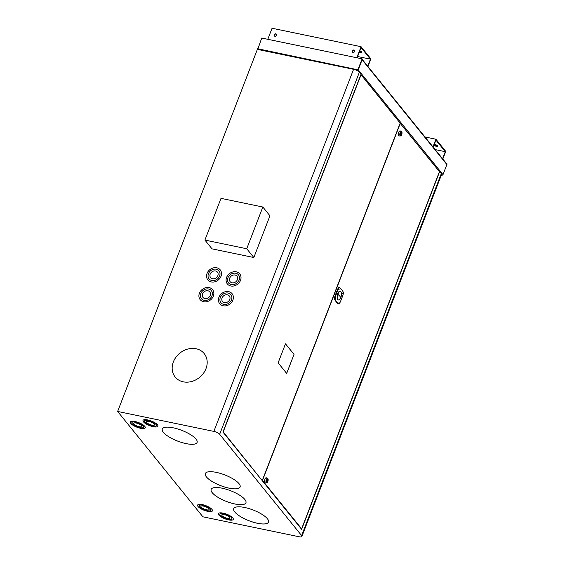 <?xml version="1.0" encoding="UTF-8"?>
<svg xmlns="http://www.w3.org/2000/svg" width="565" height="565" viewBox="0 0 565 565"><rect width="100%" height="100%" fill="white"/><g stroke="black" fill="none" stroke-linecap="round" stroke-linejoin="round"><path stroke-width="0.85" d="M362.158 59.643A0.699 0.586 141 0 1 362.116 59.777L358.231 69.848A0.699 0.586 141 0 1 357.377 70.343L357.652 69.721M362.236 59.438L446.802 163.963A0.699 0.586 141 0 1 446.873 164.535L442.981 174.606A0.699 0.586 141 0 1 442.134 175.101L442.409 175.094M257.838 49.459A0.699 0.586 141 0 1 257.852 49.042L261.736 38.046L362.116 58.859L358.224 69.834L357.377 69.424L357.92 71.021M258.127 49.522L258.226 48.865L257.612 48.738M258.226 48.865L357.61 69.749M357.61 69.707L358.224 69.834M357.991 69.552L362.116 58.859M358.231 69.848L442.981 174.613L447.12 163.928L446.696 163.836M442.995 174.62L447.12 163.928M442.854 174.825L443.221 174.903M276.568 35.291A1.391 1.172 -39 0 0 274.124 34.79A1.391 1.172 -39 0 0 276.568 35.291M274.392 36.047A1.391 1.172 141 0 1 276.532 34.317M354.643 51.479A1.391 1.172 -39 0 0 352.2 50.977A1.391 1.172 -39 0 0 354.643 51.479M352.468 52.234A1.391 1.172 141 0 1 354.608 50.504M359.319 52.121A2.189 0.678 -158.9 0 0 361.791 52.354A2.189 0.678 -158.9 0 0 361.664 51.966A2.189 0.678 21.1 0 1 359.545 51.528M357.115 57.821L361.07 47.58L370.442 59.17L357.624 56.514M361.664 51.966A2.189 0.678 -158.9 0 0 359.799 50.864M276.08 34.091L276.652 34.804M370.442 59.17L367.723 66.225M367.956 66.508L370.901 58.859L361.07 46.704L272.062 28.25L267.796 39.303M361.07 46.704L356.805 57.757M433.948 145.219A2.189 0.678 -158.9 0 0 436.145 146.293A2.189 0.678 -158.9 0 0 437.734 146.222A2.189 0.678 -158.9 0 0 437.607 145.834A2.189 0.678 21.1 0 1 434.174 144.626M442.805 159.026L445.757 151.378L435.919 139.223L424.944 136.942M435.919 139.223L432.967 146.872M433.2 147.154L435.919 140.099L445.298 151.688L435.17 149.591M437.607 145.834A2.189 0.678 -158.9 0 0 434.252 144.428M445.298 151.688L442.572 158.744M210.215 295.46A4.386 3.673 -39 0 0 209.792 291.907A4.386 3.673 -39 0 0 205.928 290.848A4.386 3.673 -39 0 0 202.545 293.871A4.386 3.673 -39 0 0 202.976 297.416A4.386 3.673 -39 0 0 206.839 298.475A4.386 3.673 -39 0 0 210.215 295.46M209.799 291.914A4.386 3.673 -39 0 0 205.928 290.862A4.386 3.673 -39 0 0 202.56 293.878A4.386 3.673 -39 0 0 202.983 297.423M217.857 275.656A4.386 3.673 -39 0 0 217.433 272.104A4.386 3.673 -39 0 0 213.563 271.052A4.386 3.673 -39 0 0 210.187 274.067A4.386 3.673 -39 0 0 210.618 277.62A4.386 3.673 -39 0 0 214.481 278.672A4.386 3.673 -39 0 0 217.857 275.656M217.44 272.111A4.386 3.673 -39 0 0 213.57 271.066A4.386 3.673 -39 0 0 210.201 274.082A4.386 3.673 -39 0 0 210.625 277.627M229.736 299.507A4.386 3.673 -39 0 0 229.312 295.954A4.386 3.673 -39 0 0 225.442 294.895A4.386 3.673 -39 0 0 222.066 297.917A4.386 3.673 -39 0 0 222.497 301.463A4.386 3.673 -39 0 0 226.36 302.522A4.386 3.673 -39 0 0 229.736 299.507M229.312 295.961A4.386 3.673 -39 0 0 225.449 294.909A4.386 3.673 -39 0 0 222.08 297.925A4.386 3.673 -39 0 0 222.497 301.47M213.351 296.109A7.966 6.681 -39 0 0 212.581 289.647A7.966 6.681 -39 0 0 205.547 287.733A7.966 6.681 -39 0 0 199.41 293.214A7.966 6.681 -39 0 0 200.187 299.676A7.966 6.681 -39 0 0 207.214 301.597A7.966 6.681 -39 0 0 213.351 296.109M212.581 289.654A7.966 6.681 -39 0 0 205.554 287.747A7.966 6.681 -39 0 0 199.424 293.228A7.966 6.681 -39 0 0 200.194 299.683M201.437 298.687L201.43 298.673A6.377 5.346 -39 0 0 201.437 298.687A6.377 5.346 -39 0 0 207.058 300.22A6.377 5.346 -39 0 0 211.974 295.834A6.377 5.346 -39 0 0 211.352 290.664A6.377 5.346 -39 0 0 211.345 290.657A6.377 5.346 -39 0 0 205.716 289.118A6.377 5.346 -39 0 0 200.808 293.503A6.377 5.346 -39 0 0 201.43 298.673A6.377 5.346 -39 0 0 207.051 300.206A6.377 5.346 -39 0 0 211.96 295.82A6.377 5.346 -39 0 0 211.338 290.65L211.338 290.65M205.985 368.67A18.645 15.636 -39 0 0 204.17 353.556A18.645 15.636 -39 0 0 187.721 349.064A18.645 15.636 -39 0 0 173.363 361.904A18.645 15.636 -39 0 0 175.178 377.017A18.645 15.636 -39 0 0 191.62 381.502A18.645 15.636 -39 0 0 205.985 368.67M204.177 353.563A18.645 15.636 -39 0 0 187.728 349.078A18.645 15.636 -39 0 0 173.37 361.918A18.645 15.636 -39 0 0 175.178 377.017M220.993 276.306A7.966 6.681 -39 0 0 220.216 269.851A7.966 6.681 -39 0 0 213.189 267.93A7.966 6.681 -39 0 0 207.051 273.418A7.966 6.681 -39 0 0 207.828 279.873A7.966 6.681 -39 0 0 214.855 281.794A7.966 6.681 -39 0 0 220.993 276.306M220.223 269.858A7.966 6.681 -39 0 0 213.196 267.944A7.966 6.681 -39 0 0 207.065 273.432A7.966 6.681 -39 0 0 207.835 279.88M209.078 278.884L209.071 278.87A6.377 5.346 -39 0 0 209.078 278.884A6.377 5.346 -39 0 0 214.7 280.417A6.377 5.346 -39 0 0 219.608 276.031A6.377 5.346 -39 0 0 218.994 270.861A6.377 5.346 -39 0 0 218.987 270.854A6.377 5.346 -39 0 0 213.358 269.314A6.377 5.346 -39 0 0 208.45 273.707A6.377 5.346 -39 0 0 209.071 278.87A6.377 5.346 -39 0 0 214.693 280.402A6.377 5.346 -39 0 0 219.601 276.017A6.377 5.346 -39 0 0 218.98 270.854L218.994 270.861M232.872 300.156A7.966 6.681 -39 0 0 232.095 293.694A7.966 6.681 -39 0 0 225.068 291.78A7.966 6.681 -39 0 0 218.93 297.261A7.966 6.681 -39 0 0 219.707 303.723A7.966 6.681 -39 0 0 226.735 305.644A7.966 6.681 -39 0 0 232.872 300.156M232.102 293.701A7.966 6.681 -39 0 0 225.075 291.794A7.966 6.681 -39 0 0 218.945 297.275A7.966 6.681 -39 0 0 219.714 303.73M220.957 302.734L220.943 302.72A6.377 5.346 -39 0 0 220.957 302.734A6.377 5.346 -39 0 0 226.579 304.267A6.377 5.346 -39 0 0 231.488 299.881A6.377 5.346 -39 0 0 230.866 294.711A6.377 5.346 -39 0 0 230.866 294.704L230.859 294.697A6.377 5.346 -39 0 0 225.237 293.164A6.377 5.346 -39 0 0 220.322 297.55A6.377 5.346 -39 0 0 220.943 302.72A6.377 5.346 -39 0 0 226.565 304.253A6.377 5.346 -39 0 0 231.481 299.867A6.377 5.346 -39 0 0 230.859 294.697M237.378 279.703A4.386 3.673 -39 0 0 236.947 276.151A4.386 3.673 -39 0 0 233.084 275.099A4.386 3.673 -39 0 0 229.708 278.114A4.386 3.673 -39 0 0 230.139 281.667A4.386 3.673 -39 0 0 234.002 282.719A4.386 3.673 -39 0 0 237.378 279.703M236.954 276.158A4.386 3.673 -39 0 0 233.091 275.113A4.386 3.673 -39 0 0 229.722 278.128A4.386 3.673 -39 0 0 230.139 281.674M240.513 280.353A7.966 6.681 -39 0 0 239.737 273.898A7.966 6.681 -39 0 0 232.709 271.977A7.966 6.681 -39 0 0 226.572 277.464A7.966 6.681 -39 0 0 227.349 283.92A7.966 6.681 -39 0 0 234.376 285.841A7.966 6.681 -39 0 0 240.513 280.353M239.744 273.905A7.966 6.681 -39 0 0 232.716 271.991A7.966 6.681 -39 0 0 226.586 277.479A7.966 6.681 -39 0 0 227.356 283.927M228.599 282.931L228.585 282.917A6.377 5.346 -39 0 0 228.599 282.931A6.377 5.346 -39 0 0 234.221 284.463A6.377 5.346 -39 0 0 239.129 280.078A6.377 5.346 -39 0 0 238.508 274.908A6.377 5.346 -39 0 0 238.508 274.901A6.377 5.346 -39 0 0 232.879 273.361A6.377 5.346 -39 0 0 227.963 277.754A6.377 5.346 -39 0 0 228.585 282.917A6.377 5.346 -39 0 0 234.207 284.449A6.377 5.346 -39 0 0 239.122 280.063A6.377 5.346 -39 0 0 238.501 274.901L238.501 274.901M222.017 515.711A4.386 1.349 -158.9 0 0 226.374 518.119A4.386 1.349 -158.9 0 0 229.941 518.084A4.386 1.349 -158.9 0 0 229.68 517.307A4.386 1.349 -158.9 0 0 225.322 514.899A4.386 1.349 -158.9 0 0 221.763 514.934A4.386 1.349 -158.9 0 0 222.017 515.711M221.763 514.92A4.386 1.349 -158.9 0 0 222.024 515.683A4.386 1.349 -158.9 0 0 226.36 518.084A4.386 1.349 -158.9 0 0 229.941 518.07M133.983 424.117A4.386 1.349 -158.9 0 0 138.34 426.519A4.386 1.349 -158.9 0 0 141.907 426.49A4.386 1.349 -158.9 0 0 141.653 425.706A4.386 1.349 -158.9 0 0 137.295 423.305A4.386 1.349 -158.9 0 0 133.728 423.333A4.386 1.349 -158.9 0 0 133.983 424.117M133.736 423.319A4.386 1.349 -158.9 0 0 133.997 424.089A4.386 1.349 -158.9 0 0 138.333 426.483A4.386 1.349 -158.9 0 0 141.914 426.476M162.31 429.005A18.645 5.749 -158.9 0 0 163.398 432.317A18.645 5.749 -158.9 0 0 181.93 442.572A18.645 5.749 -158.9 0 0 197.093 442.444A18.645 5.749 -158.9 0 0 196.013 439.111A18.645 5.749 -158.9 0 0 177.474 428.892A18.645 5.749 -158.9 0 0 162.303 429.019A18.645 5.749 -158.9 0 0 163.384 432.345A18.645 5.749 -158.9 0 0 181.916 442.536A18.645 5.749 -158.9 0 0 197.1 442.43M206.395 476.895A18.645 5.749 -158.9 0 0 224.934 487.122A18.645 5.749 -158.9 0 0 240.104 486.995A18.645 5.749 -158.9 0 0 239.016 483.661A18.645 5.749 -158.9 0 0 220.477 473.442A18.645 5.749 -158.9 0 0 205.307 473.569A18.645 5.749 -158.9 0 0 206.395 476.895M205.314 473.555A18.645 5.749 -158.9 0 0 206.402 476.867A18.645 5.749 -158.9 0 0 224.919 487.087A18.645 5.749 -158.9 0 0 240.104 486.981M212.228 492.722A18.645 5.749 -158.9 0 0 230.774 502.942A18.645 5.749 -158.9 0 0 245.937 502.815A18.645 5.749 -158.9 0 0 244.857 499.488A18.645 5.749 -158.9 0 0 226.318 489.262A18.645 5.749 -158.9 0 0 211.148 489.389A18.645 5.749 -158.9 0 0 212.228 492.722M211.155 489.375A18.645 5.749 -158.9 0 0 212.242 492.694A18.645 5.749 -158.9 0 0 230.76 502.907A18.645 5.749 -158.9 0 0 245.945 502.801M218.881 515.061A7.966 2.458 -158.9 0 0 226.798 519.433A7.966 2.458 -158.9 0 0 233.281 519.376A7.966 2.458 -158.9 0 0 232.822 517.957A7.966 2.458 -158.9 0 0 224.898 513.585A7.966 2.458 -158.9 0 0 218.415 513.642A7.966 2.458 -158.9 0 0 218.881 515.061M218.422 513.627A7.966 2.458 -158.9 0 0 218.888 515.033A7.966 2.458 -158.9 0 0 226.791 519.397A7.966 2.458 -158.9 0 0 233.288 519.362M231.798 518.804A6.377 1.963 -158.9 0 0 231.424 517.667A6.377 1.963 -158.9 0 0 225.089 514.171A6.377 1.963 -158.9 0 0 219.898 514.214A6.377 1.963 -158.9 0 0 220.272 515.351A6.377 1.963 -158.9 0 0 226.607 518.847A6.377 1.963 -158.9 0 0 231.798 518.804L231.805 518.776A6.377 1.963 -158.9 0 0 231.805 518.776A6.377 1.963 -158.9 0 0 231.438 517.639A6.377 1.963 -158.9 0 0 225.096 514.143A6.377 1.963 -158.9 0 0 219.912 514.185A6.377 1.963 -158.9 0 0 219.905 514.199M234.8 512.017A18.645 5.749 -158.9 0 0 253.339 522.237A18.645 5.749 -158.9 0 0 268.509 522.109A18.645 5.749 -158.9 0 0 267.429 518.776A18.645 5.749 -158.9 0 0 248.89 508.557A18.645 5.749 -158.9 0 0 233.719 508.684A18.645 5.749 -158.9 0 0 234.8 512.017M233.719 508.67A18.645 5.749 -158.9 0 0 234.814 511.989A18.645 5.749 -158.9 0 0 253.332 522.201A18.645 5.749 -158.9 0 0 268.516 522.095M130.847 423.468A7.966 2.458 -158.9 0 0 138.771 427.832A7.966 2.458 -158.9 0 0 145.254 427.783A7.966 2.458 -158.9 0 0 144.788 426.356A7.966 2.458 -158.9 0 0 136.864 421.991A7.966 2.458 -158.9 0 0 130.381 422.041A7.966 2.458 -158.9 0 0 130.847 423.468M130.388 422.027A7.966 2.458 -158.9 0 0 130.861 423.439A7.966 2.458 -158.9 0 0 138.757 427.797A7.966 2.458 -158.9 0 0 145.262 427.769M143.771 427.189A6.377 1.963 -158.9 0 0 143.778 427.175A6.377 1.963 -158.9 0 0 143.404 426.038A6.377 1.963 -158.9 0 0 137.069 422.542A6.377 1.963 -158.9 0 0 131.878 422.585A6.377 1.963 -158.9 0 0 131.878 422.599L131.871 422.613A6.377 1.963 -158.9 0 0 132.238 423.757A6.377 1.963 -158.9 0 0 138.58 427.253A6.377 1.963 -158.9 0 0 143.764 427.204A6.377 1.963 -158.9 0 0 143.397 426.067A6.377 1.963 -158.9 0 0 137.055 422.571A6.377 1.963 -158.9 0 0 131.871 422.613M146.618 422.521A4.386 1.349 -158.9 0 0 150.975 424.922A4.386 1.349 -158.9 0 0 154.542 424.894A4.386 1.349 -158.9 0 0 154.287 424.11A4.386 1.349 -158.9 0 0 149.93 421.709A4.386 1.349 -158.9 0 0 146.363 421.737A4.386 1.349 -158.9 0 0 146.618 422.521M146.37 421.723A4.386 1.349 -158.9 0 0 146.625 422.493A4.386 1.349 -158.9 0 0 150.961 424.887A4.386 1.349 -158.9 0 0 154.542 424.88M143.482 421.871A7.966 2.458 -158.9 0 0 151.406 426.236A7.966 2.458 -158.9 0 0 157.882 426.187A7.966 2.458 -158.9 0 0 157.423 424.76A7.966 2.458 -158.9 0 0 149.499 420.395A7.966 2.458 -158.9 0 0 143.016 420.445A7.966 2.458 -158.9 0 0 143.482 421.871M143.023 420.431A7.966 2.458 -158.9 0 0 143.489 421.843A7.966 2.458 -158.9 0 0 151.392 426.201A7.966 2.458 -158.9 0 0 157.889 426.172M156.399 425.607L156.406 425.579A6.377 1.963 -158.9 0 0 156.406 425.579A6.377 1.963 -158.9 0 0 156.039 424.442A6.377 1.963 -158.9 0 0 149.697 420.946A6.377 1.963 -158.9 0 0 144.513 420.989A6.377 1.963 -158.9 0 0 144.506 421.003L144.506 421.017A6.377 1.963 -158.9 0 0 144.873 422.161A6.377 1.963 -158.9 0 0 151.215 425.657A6.377 1.963 -158.9 0 0 156.399 425.607A6.377 1.963 -158.9 0 0 156.025 424.47A6.377 1.963 -158.9 0 0 149.69 420.974A6.377 1.963 -158.9 0 0 144.506 421.017M201.189 507.179A4.386 1.349 -158.9 0 0 205.547 509.581A4.386 1.349 -158.9 0 0 209.107 509.552A4.386 1.349 -158.9 0 0 208.852 508.768A4.386 1.349 -158.9 0 0 204.495 506.367A4.386 1.349 -158.9 0 0 200.928 506.395A4.386 1.349 -158.9 0 0 201.189 507.179M200.935 506.381A4.386 1.349 -158.9 0 0 201.197 507.151A4.386 1.349 -158.9 0 0 205.533 509.545A4.386 1.349 -158.9 0 0 209.114 509.538M198.047 506.53A7.966 2.458 -158.9 0 0 205.971 510.901A7.966 2.458 -158.9 0 0 212.454 510.845A7.966 2.458 -158.9 0 0 211.988 509.418A7.966 2.458 -158.9 0 0 204.071 505.054A7.966 2.458 -158.9 0 0 197.588 505.103A7.966 2.458 -158.9 0 0 198.047 506.53M197.595 505.089A7.966 2.458 -158.9 0 0 198.061 506.501A7.966 2.458 -158.9 0 0 205.964 510.866A7.966 2.458 -158.9 0 0 212.461 510.831M210.978 510.244L210.971 510.273A6.377 1.963 -158.9 0 0 210.597 509.129A6.377 1.963 -158.9 0 0 204.262 505.64A6.377 1.963 -158.9 0 0 199.071 505.682A6.377 1.963 -158.9 0 0 199.445 506.819A6.377 1.963 -158.9 0 0 205.78 510.315A6.377 1.963 -158.9 0 0 210.971 510.273A6.377 1.963 -158.9 0 0 210.978 510.244A6.377 1.963 -158.9 0 0 210.611 509.1A6.377 1.963 -158.9 0 0 204.269 505.611A6.377 1.963 -158.9 0 0 199.085 505.654A6.377 1.963 -158.9 0 0 199.078 505.668M301.901 536.446L441.625 174.352A4.781 1.476 -158.9 0 0 441.343 173.497L439.704 171.47L301.625 529.32L222.949 432.077L361.028 74.227L359.389 72.2A4.781 1.476 -158.9 0 0 353.57 69.311L257.372 49.367L117.647 411.454L202.884 516.806L299.083 536.75A4.781 1.476 -158.9 0 0 301.901 536.446A4.781 1.476 -158.9 0 0 301.625 535.592L219.672 434.294A4.781 1.476 -158.9 0 0 213.853 431.399L117.647 411.454M253.84 257.527L269.936 215.802L262.838 207.023L221.007 198.35L204.911 240.076L212.009 248.854L253.84 257.527L246.736 248.748L262.838 207.023M439.196 171.364L439.704 171.47M400.303 123.29L262.492 480.434L301.625 528.798L439.436 171.654L400.112 123.248M261.983 480.328L262.492 480.434M301.117 528.692L301.625 528.798M262.351 480.264L400.161 123.121L361.028 74.75L223.217 431.893L261.849 480.158M278.128 362.843L286.688 373.423L294.033 354.389L285.473 343.81L278.128 362.843M204.911 240.076L246.736 248.748M286.667 373.394L294.005 354.382L285.466 343.831M267.838 481.542A2.288 1.031 -78.3 0 1 266.694 482.821A2.288 1.031 -78.3 0 1 266.263 479.6A2.288 1.031 -78.3 0 1 267.619 478.357A2.288 1.031 -78.3 0 1 267.838 481.542M266.694 482.821L265.359 482.849A2.592 1.165 -78.3 0 1 264.879 479.205A2.592 1.165 -78.3 0 1 266.405 477.806L267.619 478.357M266.539 479.932A1.497 0.671 -78.3 0 1 267.351 479.106A1.497 0.671 -78.3 0 1 267.563 481.203A1.497 0.671 -78.3 0 1 266.744 482.03A1.497 0.671 -78.3 0 1 266.539 479.932M267.732 481.154L267.626 481.521L267.732 481.154M266.567 481.825A1.413 0.636 -78.3 0 1 266.489 480.201A1.413 0.636 -78.3 0 1 267.337 479.184A1.413 0.636 -78.3 0 1 267.535 479.311A1.413 0.636 -78.3 0 1 267.612 480.935A1.413 0.636 -78.3 0 1 266.765 481.952A1.413 0.636 -78.3 0 1 266.567 481.825M267.457 480.815L267.351 481.182L267.457 480.815M401.687 134.654A2.288 1.031 -78.3 0 1 400.543 135.932A2.288 1.031 -78.3 0 1 400.119 132.711A2.288 1.031 -78.3 0 1 401.468 131.468A2.288 1.031 -78.3 0 1 401.687 134.654M400.543 135.932L399.215 135.96A2.592 1.165 -78.3 0 1 398.735 132.316A2.592 1.165 -78.3 0 1 400.26 130.918L401.468 131.468M400.387 133.05A1.497 0.671 -78.3 0 1 401.207 132.217A1.497 0.671 -78.3 0 1 401.418 134.315A1.497 0.671 -78.3 0 1 400.599 135.141A1.497 0.671 -78.3 0 1 400.387 133.05M401.588 134.265L401.475 134.632L401.588 134.265M400.416 134.936A1.413 0.636 -78.3 0 1 400.338 133.312A1.413 0.636 -78.3 0 1 401.192 132.295A1.413 0.636 -78.3 0 1 401.39 132.429A1.413 0.636 -78.3 0 1 401.468 134.053A1.413 0.636 -78.3 0 1 400.613 135.063A1.413 0.636 -78.3 0 1 400.416 134.936M401.312 133.926L401.207 134.3L401.312 133.926M341.599 298.73A40.977 18.412 101.7 0 0 343.294 293.885A1.54 0.692 101.7 0 0 343.294 292.14A40.977 18.412 101.7 0 0 339.664 287.649A1.54 0.692 101.7 0 0 339.523 287.578A1.54 0.692 101.7 0 0 338.753 288.263A40.977 18.412 101.7 0 0 335.123 297.67A1.54 0.692 101.7 0 0 335.123 299.415A40.977 18.412 101.7 0 0 338.76 303.906A1.54 0.692 101.7 0 0 338.901 303.97A1.54 0.692 101.7 0 0 339.671 303.292A40.977 18.412 101.7 0 0 341.599 298.73M339.042 288.885L339.106 289.57L339.042 288.885M342.538 293.207L342.609 293.892L342.538 293.207M335.546 297.939L335.617 298.617L335.546 297.939M339.042 302.254L339.113 302.939L339.042 302.254M337.616 293.8A4.661 2.091 -78.3 0 1 340.158 291.215A4.661 2.091 -78.3 0 1 340.808 297.748A4.661 2.091 -78.3 0 1 340.737 297.925C337.665 301.724 336.613 300.375 337.58 293.878A4.661 2.091 -78.3 0 1 337.616 293.8M338.216 292.564A4.661 2.091 -78.3 0 1 338.223 294.704M339.085 287.529A1.54 0.692 101.7 0 0 338.944 287.458A1.54 0.692 101.7 0 0 338.174 288.143A40.977 18.412 101.7 0 0 334.544 297.55A1.54 0.692 101.7 0 0 334.544 299.295A40.977 18.412 101.7 0 0 338.174 303.786A1.54 0.692 101.7 0 0 338.322 303.85A1.54 0.692 101.7 0 0 338.477 303.85M340.674 297.995L340.674 297.995C340.646 296.95 339.622 295.707 337.616 294.259M441.59 174.437L442.134 175.101L441.392 174.945M357.377 70.343L355.992 70.06M362.116 59.777L446.873 164.535M213.853 431.399L353.57 69.311M301.625 535.592L441.343 173.497M219.672 434.294L359.389 72.2M338.76 303.906L338.174 303.786M335.123 299.415L334.544 299.295M335.123 297.67L334.544 297.55M338.753 288.263L338.174 288.143M442.226 175.164L441.378 174.988M338.901 303.97L338.322 303.85M339.523 287.578L338.944 287.458"/></g></svg>

